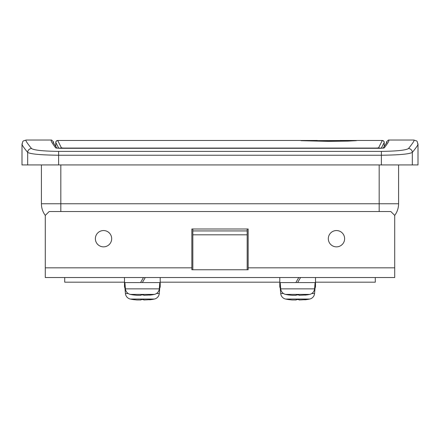 <?xml version="1.0" encoding="UTF-8"?>
<svg xmlns="http://www.w3.org/2000/svg" width="440" height="440" viewBox="0 0 440 440"><rect width="100%" height="100%" fill="white"/><g stroke="black" fill="none" stroke-linecap="round" stroke-linejoin="round"><path stroke-width="0.66" d="M53.526 143.297L53.488 141.845L51.574 140.025M388.427 140.025L386.513 141.845L386.474 143.297M417.626 143.913C418.841 143.77 417.07 146.603 412.319 152.416L412.319 164.94L418 164.94L418 144.221M412.319 164.94L22 164.94L22 144.221M388.344 140.03C389.752 139.925 388.388 142.555 384.247 147.923L380.375 148.291L59.626 148.291L55.754 147.923C51.612 142.555 50.248 139.925 51.656 140.03M26.252 140.03C25.047 139.887 26.813 142.731 31.548 148.555C34.1 150.227 43.126 151.168 58.625 151.382L381.375 151.382C396.841 151.173 405.867 150.232 408.452 148.555C413.188 142.731 414.953 139.887 413.749 140.03M398.585 164.94L398.585 203.764A19.41 19.41 0 0 1 394.708 215.407A19.41 19.41 0 0 0 398.585 203.764A19.41 19.41 0 0 1 394.708 215.407L394.708 277.524L45.293 277.524L45.293 267.822L191.851 267.822L191.851 269.764L248.149 269.764L248.149 228.998L191.851 228.998L191.851 267.822M394.708 215.407L390.825 211.53L49.175 211.53L45.293 215.407A19.41 19.41 0 0 1 41.415 203.764L41.415 164.94M53.488 141.966L53.064 142.335M386.936 142.335L386.513 141.966M408.452 148.555A3.883 3.845 -140.8 0 1 412.319 152.416C409.338 154.088 399.025 155.029 381.375 155.232L381.375 164.94M58.625 151.382L58.625 155.232C40.937 155.029 30.624 154.088 27.681 152.416C22.93 146.603 21.159 143.77 22.374 143.913M31.548 148.555A3.883 3.845 140.8 0 0 27.681 152.416L27.681 164.94M56.678 148.148A1.942 1.925 142.3 0 0 55.754 147.923M384.247 147.923A1.942 1.925 -142.3 0 0 383.405 148.11M328.708 141.356L347.919 141.108L355.883 140.679L351.318 140.508L301.527 140.679L328.708 141.356M317.295 140.476L301.142 140.679L328.708 141.367L356.268 140.679L340.115 140.476L382.261 140.476L383.768 141.185A1.942 1.942 -39.7 0 0 382.272 140.481L378.57 147.889L376.635 148.071L63.366 148.071L61.43 147.889L57.728 140.481A1.942 1.942 -140.3 0 0 56.232 141.185L55.809 142.131L55.776 146.663L55.787 142.423A1.942 1.942 -140.3 0 1 56.232 141.185L57.739 140.476L317.295 140.476M343.068 140.668L319 140.619L343.068 140.751M382.272 140.481A1.942 1.942 -39.7 0 1 383.768 141.185L383.768 141.185A1.942 1.942 -39.7 0 1 384.214 142.423A1.942 1.942 -39.7 0 0 383.768 141.185L384.192 142.114L384.225 146.663L384.214 142.423L381.233 148.269M58.767 148.269L55.787 142.423M379.736 148.28A1.942 1.931 -155.1 0 0 378.57 147.889M60.264 148.28A1.942 1.931 -24.9 0 1 61.43 147.889M95.376 238.706A8.151 8.151 0 0 0 103.532 246.857A8.151 8.151 0 0 0 111.683 238.706A8.151 8.151 0 0 0 103.532 230.549A8.151 8.151 0 0 0 95.376 238.706M328.317 238.706A8.151 8.151 0 0 0 336.468 246.857A8.151 8.151 0 0 0 344.625 238.706A8.151 8.151 0 0 0 336.468 230.549A8.151 8.151 0 0 0 328.317 238.706M60.825 164.94L60.825 203.764L41.415 203.764A19.41 19.41 0 0 0 45.293 215.407L45.293 267.822M64.708 277.524L64.708 282.189L124.493 282.189M160.21 282.189L279.791 282.189L279.791 287.232L280.582 287.232M315.507 282.189L375.293 282.189L375.293 277.524M154.396 294.393A6.21 6.21 0 0 0 159.274 288.866L125.433 288.866A6.21 6.21 0 0 0 130.312 294.393A46.59 46.59 0 0 0 133.232 294.927L136.917 295.317L140.916 295.317L140.916 294.91L143.792 294.91L143.792 295.317L151.476 294.927A46.59 46.59 0 0 0 154.396 294.393L130.312 294.393M159.274 288.866L159.825 282.574M160.21 277.524L160.21 282.574L124.493 282.574L124.493 287.232L125.29 287.232M125.433 288.866L124.883 282.574M124.493 277.524L124.493 282.574M143.473 277.524L140.558 282.574M142.351 282.574L145.266 277.524M149.666 295.147L151.476 294.91M143.792 295.317L143.792 294.91L143.792 295.317M140.916 295.317L140.916 294.91L140.916 295.317M309.689 294.393A6.21 6.21 0 0 0 314.567 288.866L280.726 288.866A6.21 6.21 0 0 0 285.604 294.393A46.59 46.59 0 0 0 288.525 294.927L292.209 295.317L296.208 295.317L296.208 294.91L299.084 294.91L299.084 295.317L306.768 294.927A46.59 46.59 0 0 0 309.689 294.393L285.604 294.393M314.567 288.866L315.117 282.574M315.507 277.524L315.507 282.574L279.791 282.574L279.791 277.524M280.726 288.866L280.176 282.574M298.766 277.524L295.856 282.574M297.649 282.574L300.559 277.524M304.959 295.147L306.768 294.91M299.084 295.317L299.084 294.91L299.084 295.317M296.208 295.317L296.208 294.91L296.208 295.317M283.52 293.524L280.726 293.524A6.21 6.21 0 0 0 285.604 299.052A46.59 46.59 0 0 0 288.525 299.585L292.209 299.976L296.208 299.976L296.208 299.569L299.084 299.569L299.084 299.976L306.768 299.585A46.59 46.59 0 0 0 309.689 299.052L285.604 299.052M315.117 287.232L314.567 293.524A6.21 6.21 0 0 1 309.689 299.052M280.726 293.524L280.176 287.232M315.507 282.574L315.507 287.232L314.71 287.232M304.959 299.805L306.768 299.569M299.084 299.976L299.084 299.569M296.208 299.976L296.208 299.569L296.208 299.976M128.222 293.524L125.433 293.524A6.21 6.21 0 0 0 130.312 299.052A46.59 46.59 0 0 0 133.232 299.585L136.917 299.976L140.916 299.976L140.916 299.569L143.792 299.569L143.792 299.976L151.476 299.585A46.59 46.59 0 0 0 154.396 299.052L130.312 299.052M159.825 287.232L159.274 293.524A6.21 6.21 0 0 1 154.396 299.052M125.433 293.524L124.883 287.232M160.21 282.574L160.21 287.232L159.418 287.232M149.666 299.805L151.476 299.569M143.792 299.976L143.792 299.569M140.916 299.976L140.916 299.569L140.916 299.976M192.825 228.998L192.825 234.823L247.176 234.823L247.176 269.764M192.825 234.823L192.825 269.764M192.825 230.94L247.176 230.94L247.176 234.823M247.176 228.998L247.176 230.94M381.375 151.382L381.375 155.232L58.625 155.232L58.625 164.94M60.825 211.53L60.825 203.764L379.175 203.764L379.175 164.94M379.175 211.53L379.175 203.764L398.585 203.764M56.65 148.148L383.356 148.148M248.149 267.822L394.708 267.822M314.567 293.524L311.779 293.524M159.274 293.524L156.481 293.524M53.532 143.303L53.488 141.845M386.469 143.303L386.513 141.845M22 144.194C23.276 140.371 22.198 141.356 26.169 140.025L51.579 140.025M388.421 140.025L413.831 140.025C417.901 141.444 416.636 140.272 418 144.194M53.048 142.285L56.892 148.154M386.952 142.285L383.108 148.154"/></g></svg>
